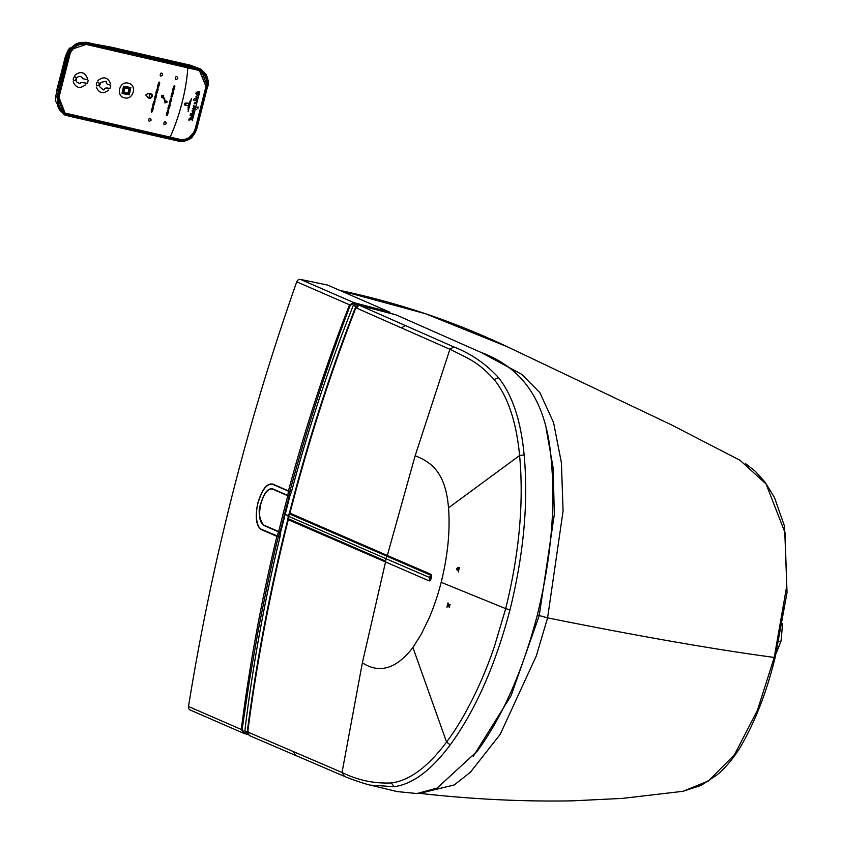<?xml version="1.0" encoding="UTF-8"?>
<svg xmlns="http://www.w3.org/2000/svg" width="843" height="843" viewBox="0 0 843 843"><rect width="100%" height="100%" fill="white"/><g stroke="black" fill="none" stroke-linecap="round" stroke-linejoin="round"><path stroke-width="1.26" d="M196.05 67.261L190.297 65.185L111.15 47.155L94.037 44.015M339.898 290.435L425.515 313.733L507.623 346.894L671.618 424.956L739.975 460.246L766.076 483.987L785.012 532.66L786.74 585.98L774.253 657.435L757.425 710.291L734.506 754.717L708.31 781.018L682.925 791.314L622.44 798.395L572.197 800.85C522.734 801.735 471.911 799.248 419.751 793.368L419.361 793.326M774.253 657.435L774.706 657.129L774.253 657.435C714.39 649.426 638.836 636.233 547.592 617.866L563.071 511.069L561.427 462.839L553.545 422.501L539.857 392.617L521.606 374.25L481.437 352.616M419.751 793.347L454.335 784.917L470.405 772.209L500.173 734.411L536.306 655.938L547.592 617.866L539.246 615.559L554.304 514.641L553.198 468.171L546.148 428.634M782.567 623.599L781.092 640.901L778.932 641.607M537.391 614.747L539.246 615.559L511.1 695.633L473.229 756.392M261.309 529.256L261.204 529.53C256.061 525.811 254.965 516.928 257.916 502.871L258.053 502.923C254.491 514.757 256.967 527.455 261.309 529.256L278.38 536.411L276.862 536.401C261.509 600.058 249.644 664.41 241.277 729.458L188.495 706.497A3.509 3.182 113.5 0 0 190.286 710.059L243.574 733.252M188.495 706.497A2249.05 2044.791 -66.5 0 1 296.736 281.815A3.509 3.182 -66.5 0 1 300.572 279.433L327.558 285.071L389.666 312.089L354.007 302.679L349.518 304.787L296.736 281.815M300.572 279.433L354.007 302.679L353.47 303.87L350.288 305.155L349.518 304.787C325.83 365.535 305.482 427.559 288.475 490.837L289.908 491.279C306.926 428.149 327.052 366.115 350.288 305.155M358.696 305.261L353.47 303.87M390.53 313.68L389.666 312.089M258.053 502.923C262.099 489.541 266.999 483.345 272.753 484.356L272.795 484.082C266.957 483.028 261.994 489.288 257.916 502.871M272.753 484.356L288.411 491.184L291.52 491.638C308.485 428.191 329.086 366.115 353.301 305.398L356.357 306.178M288.201 515.495L283.143 513.629L287.8 495.737A1.17 1.064 113.6 0 0 287.842 495.442L272.616 488.814C267.937 487.981 263.975 492.997 260.708 503.872L260.845 503.924C264.059 493.25 267.969 488.297 272.574 489.088L272.616 488.814M287.842 495.442L288.411 491.184A1.17 1.064 -66.6 0 1 288.454 490.889L272.795 484.082M260.845 503.924C258.527 514.978 259.391 521.986 263.427 524.957L263.332 525.221C258.896 517.275 258.021 510.152 260.708 503.872M283.143 513.629L278.664 531.575L280.024 532.291L278.59 531.859L276.978 536.074A1.17 1.064 113.6 0 0 276.873 536.348L261.204 529.53M291.52 491.638L289.908 491.279L289.233 495.832L287.874 495.452A1.17 1.033 -52.4 0 1 287.811 495.747L289.17 496.169M272.574 489.088L287.811 495.747M289.318 495.842L289.887 495.969L291.415 491.954M289.781 496.295L289.212 496.169L284.565 514.03L280.097 531.954L280.666 532.081L289.887 495.969M353.301 305.398L355.999 306.567M441.174 582.323C437.865 595.253 433.755 607.381 428.834 618.72L421.205 634.294L412.912 647.498L446.569 742.061C458.192 726.624 469.372 706.961 480.11 683.093C485.115 671.913 489.867 659.774 494.367 646.665L505.695 608.635L441.174 582.323C447.844 555.368 450.288 530.532 448.518 507.823L519.604 455.515C516.39 421.89 507.897 396.547 494.114 379.476C478.002 362.153 470.889 359.655 449.909 349.287L356.463 308.053L355.282 309.265L355.135 308.159L358.349 305.261L360.298 305.566L358.865 305.472M448.518 507.823C445.768 475.231 433.818 462.881 415.146 455.757L449.909 349.287L453.745 346.894C470.815 353.512 485.726 363.744 498.466 377.59C512.386 395.009 520.942 420.794 524.135 454.946C528.508 502.186 523.788 553.819 509.983 609.837L505.695 608.635C519.299 553.503 523.935 502.46 519.604 455.515L524.135 454.946M431.616 575.664L431.279 578.119L430.604 575.168L430.984 574.315L431.616 575.664L431.015 576.148M355.282 309.265C329.55 375.873 307.779 443.818 289.96 513.134L387.327 555.474L385.904 558.667L429.561 577.508L429.372 580.026L430.71 577.919L429.561 577.508L430.604 575.168L289.581 513.988L289.486 512.881L288.032 516.053L288.274 519.741L429.287 580.943L430.425 580.342L431.279 578.119M392.648 313.912L360.298 305.566L395.978 314.839L480.784 352.311C516.432 365.651 546.264 393.439 551.28 460.584C555.674 507.95 550.953 559.699 537.117 615.854C522.418 671.629 502.449 716.75 477.201 751.218L437.106 788.089L416.937 793.537L397.095 791.566L370.309 785.128L394.187 786.677C412.596 784.222 431.268 770.291 450.225 744.885C475.505 710.238 495.421 665.222 509.983 609.837M289.581 513.988L289.476 512.892C307.379 443.281 329.265 375.04 355.135 308.159M354.471 305.703L356.125 306.42M244.164 733.463L241.277 729.458L242.099 729.595L244.259 732.335L244.185 733.473L248 734.559L244.185 733.473M247.399 733.21L244.259 732.335M278.559 531.849L278.59 531.859A1.17 1.054 96.8 0 0 278.685 531.575A1.17 1.064 -66.6 0 1 278.559 531.849L263.332 525.221M280.024 532.291L280.603 532.428L279.981 536.822L276.862 536.401L278.369 536.454L280.055 531.933M279.981 536.822L278.306 536.791C272.963 557.792 266.125 589.763 257.789 632.703L249.359 681.049L242.099 729.595M279.918 537.16C264.449 600.975 252.752 665.57 244.839 730.913L247.262 731.966M450.225 744.885L446.569 742.061C427.854 767.056 409.424 780.681 391.268 782.947C373.955 783.695 357.548 780.196 342.037 772.473L248.327 732.272L249.149 735.475L250.181 735.823M412.912 647.498C396.41 668.826 379.561 673.936 362.364 662.83L342.037 772.473L344.313 776.213M289.57 513.998L288.538 516.316L385.904 558.667L385.715 561.185L287.874 518.54L288.274 519.741C270.519 590.321 257.073 660.554 247.926 730.428L247.347 731.05M248.327 732.272L247.926 730.428M72.319 49.052L86.313 44.405L199.717 70.591M65.016 113.088L58.357 98.821M58.926 97.23L65.101 113.131L178.421 139.274C186.914 140.697 192.552 137.051 195.334 128.305L205.977 86.523L199.802 70.633L86.481 44.489C77.988 43.056 72.361 46.713 69.569 55.448L58.588 97.156L69.242 55.375C72.045 46.46 77.819 42.708 86.566 44.142L196.293 69.137C204.765 71.623 208.105 77.451 206.314 86.597L195.66 128.378C192.857 137.304 187.083 141.044 178.337 139.622L68.61 114.627C60.138 112.13 56.797 106.313 58.588 97.156M64.405 112.909L181.751 139.79M203.521 73.626L199.19 70.211M66.787 54.542L65.354 56.576L68.209 49.99L65.491 56.312L55.49 97.114L66.787 54.542L69.505 48.22L85.881 42.161L195.608 67.155L200.982 69.189L207.494 86.818L196.84 128.61C193.648 138.21 187.294 142.33 177.799 140.95L64.7 114.954L57.071 96.766L56.133 96.323M57.777 96.977C55.901 106.661 59.442 112.825 68.388 115.48L178.115 140.475C187.378 141.961 193.49 137.989 196.482 128.568L207.125 86.787C209.001 77.103 205.46 70.928 196.514 68.283L86.787 43.288C77.545 41.792 71.423 45.764 68.431 55.185L57.777 96.977L57.071 96.766L67.714 54.985C70.917 45.374 77.261 41.254 86.755 42.635L85.881 42.15M68.388 115.48L63.794 114.564L55.385 100.833L56.123 96.418M86.787 43.288L86.755 42.635L196.482 67.63L200.992 69.189L206.145 74.395C208.611 80.507 209.064 84.658 207.515 86.84L207.494 86.818M60.865 74.447L65.354 56.565M449.53 606.444L450.067 604.347L449.53 606.444M450.004 604.315L449.235 607.603L450.004 604.315M458.339 571.891L459.393 567.497L458.339 571.891M458.097 570.374L458.476 569.12L457.549 569.099L457.591 568.308L458.603 568.604L458.877 567.328L457.791 567.539L457.464 569.057L456.664 568.772L456.569 569.657L458.149 570.395L458.476 569.12L457.549 569.099L457.591 568.308L458.603 568.604L458.919 567.36L457.791 567.539L457.464 569.057L456.664 568.772L456.569 569.657L458.097 570.374M447.633 604.273L448.866 605.327L447.549 605.875L447.37 605.348L446.98 607.118L449.182 605.727L448.033 602.956L449.182 605.727L446.927 607.086L447.37 605.348L447.549 605.875L448.866 605.327L447.633 604.273L447.981 602.924L447.633 604.273M151.171 120.064C146.703 124.511 149.327 114.184 151.171 120.064M166.324 123.499C161.845 127.946 164.48 117.62 166.324 123.499M168.642 111.139C167.378 115.691 166.619 116.787 166.377 114.448C167.652 109.906 168.4 108.8 168.642 111.139M153.5 107.693C152.235 112.235 151.477 113.341 151.234 111.002C152.509 106.45 153.257 105.354 153.5 107.693M170.202 105.048C168.927 109.59 168.178 110.696 167.936 108.347C169.201 103.805 169.959 102.698 170.202 105.048M155.059 101.592C153.784 106.144 153.026 107.24 152.794 104.901C154.058 100.359 154.817 99.253 155.059 101.592M128.294 83.172C137.441 84.743 133.447 100.38 124.553 97.851C115.407 96.271 119.39 80.633 128.294 83.172M123.521 86.218L122.024 93.499L129.316 94.795L130.813 87.514L123.521 86.218M193.869 107.788C193.321 109.927 193.321 109.927 193.869 107.788M166.608 101.265L164.796 102.857C167.156 102.498 167.757 101.961 166.608 101.265M193.764 108.21L194.417 108.947L193.479 109.327L192.826 108.589L193.764 108.21M171.751 98.947C170.486 103.489 169.728 104.595 169.485 102.256C170.76 97.704 171.508 96.608 171.751 98.947M156.608 95.501C155.344 100.043 154.585 101.149 154.343 98.8C155.607 94.258 156.366 93.151 156.608 95.501M128.189 93.004L128.979 88.694L124.659 88.009L123.868 92.319L128.189 93.004M76.355 79.105C74.036 71.687 70.717 84.711 76.355 79.105M99.442 84.363C97.124 76.945 93.805 89.969 99.442 84.363M161.814 95.291C161.34 97.872 161.487 97.999 162.256 95.68C164.322 95.691 164.174 95.565 161.814 95.291M173.31 92.846C172.035 97.398 171.287 98.494 171.045 96.155C172.309 91.613 173.068 90.507 173.31 92.846M158.157 89.4C156.893 93.942 156.134 95.048 155.892 92.709C157.167 88.157 157.926 87.061 158.157 89.4M196.84 96.123C196.293 98.262 196.293 98.262 196.84 96.123M196.735 96.545L197.388 97.293L196.451 97.672L195.797 96.924L196.735 96.545M174.859 86.755C173.595 91.297 172.836 92.403 172.594 90.053C173.869 85.512 174.617 84.405 174.859 86.755M159.717 83.299C158.452 87.851 157.694 88.947 157.451 86.608C158.716 82.066 159.475 80.96 159.717 83.299M177.82 78.367C173.352 82.804 175.987 72.487 177.82 78.367M162.688 74.901C158.21 79.337 160.844 69.01 162.688 74.901M187.82 67.577C185.26 105.807 170.033 137.356 170.033 137.356M96.25 87.071C99.063 93.331 103.215 94.311 108.694 90.022M73.162 81.792C75.975 88.146 80.18 89.063 85.775 84.553M87.377 78.304C84.553 71.887 80.37 70.886 74.816 75.333M110.412 83.299C107.598 77.124 103.426 76.218 97.904 80.58M152.52 96.45L148.726 98.115L146.039 95.375C144.606 93.942 153.563 91.898 152.52 96.45M100.306 82.667C100.854 86.608 95.965 84.237 103.468 89.779C104.701 91.181 102.835 86.355 109.938 88.61L110.823 85.101C107.556 84.785 106.06 83.742 106.313 81.971C105.986 81.318 107.883 80.538 100.306 82.667M76.892 77.493C75.185 80.907 76.281 82.856 80.19 83.341C80.422 81.381 89.305 84.289 87.514 82.888C88.22 79.632 89.843 80.159 82.856 78.726C81.434 76.112 79.442 75.701 76.892 77.493M130.296 88.125L128.726 94.3L122.541 92.888L124.121 86.713L130.296 88.125M189.475 101.919L188.063 107.493L189.475 101.919M196.735 109.369C197.863 109.074 197.863 109.074 196.735 109.369M86.65 44.521C83.699 43.13 79.748 43.952 74.795 46.997L70.875 51.813L69.916 54.5L58.999 97.187C57.535 100.296 58.156 104.342 60.875 109.337L65.332 113.215L67.883 114.09L178.41 139.264C180.992 140.486 184.543 139.927 189.064 137.578L194.185 131.94L195.144 129.295L206.019 86.597C207.504 83.457 206.893 79.411 204.185 74.458L198 69.937L86.65 44.521M188.832 120.159L189.148 118.895C188.073 119.885 193.036 118.779 190.033 118.031L191.888 119.327L188.832 120.159M192.267 120.623L195.587 108.062L192.267 120.623M192.457 116.861L190.708 117.419L192.457 116.861M189.991 115.122C190.434 116.745 196.229 115.87 189.991 115.122M190.318 113.816C190.76 115.438 196.556 114.553 190.318 113.816M192.288 113.057C193.869 112.056 193.911 112.224 192.415 113.563L192.288 113.057M191.582 98.368L188.105 111.518L191.582 98.368M192.246 111.213C195.692 112.604 191.614 108.157 192.246 111.213M188.031 109.442L190.507 100.18L188.031 109.442M165.144 100.507C165.839 101.676 165.649 101.655 164.585 100.465C164.09 102.857 167.23 100.507 165.144 100.507M151.087 97.788C152.783 95.175 152.161 93.794 149.211 93.668C144.574 92.888 146.914 99.358 151.087 97.788M150.033 93.436C147.24 101.697 152.298 97.24 152.14 96.26L150.033 93.436M195.365 106.966C191.719 107.451 194.111 107.019 193.648 105.754C192.236 103.889 197.399 109.179 195.365 106.966M197.062 107.198C195.734 108.189 200.234 108.694 197.062 107.198M184.828 105.112C182.373 102.498 189.728 103.668 188.453 103.331C185.165 102.561 183.953 103.152 184.828 105.112M185.565 105.28C185.27 103.404 185.07 102.962 184.944 103.963C185.112 105.512 191.14 106.218 185.565 105.28M164.733 98.694C164.754 99.959 164.543 100.075 164.079 99.042C164.522 100.433 164.743 100.317 164.733 98.694M195.818 106.661L199.738 91.771L195.818 106.661M198.084 106.861C198 105.523 198 105.523 198.084 106.861M164.343 98.389L163.005 96.218L163.784 98.336C162.604 95.227 161.445 98.368 164.343 98.389M195.428 102.888C196.387 103.31 196.008 103.605 194.28 103.773C193.785 103.32 195.133 101.95 195.428 102.888M196.451 101.213C196.977 98.852 196.271 98.03 194.311 98.757C192.141 101.065 195.629 100.096 196.451 101.213M195.302 100.117C196.493 99.242 196.493 99.242 195.302 100.117M195.249 99.874C193.974 99.421 193.974 99.421 195.249 99.874M197.768 94.068C196.271 96.502 197.23 92.161 196.324 94.458C197.547 95.817 198.031 95.691 197.768 94.068M198.569 92.888C194.891 92.867 201.846 91.033 196.914 92.119L195.818 93.204C196.482 92.182 199.338 95.238 198.569 92.888M97.388 44.394L96.429 45.28M111.15 47.155L111.234 48.325M190.297 65.185L190.381 66.365M263.427 524.957L278.664 531.575M356.463 308.053L358.791 305.356M359.877 305.482L453.745 346.894M401.637 327.748L405.525 325.377M494.114 379.476L498.466 377.59M415.146 455.757L387.327 555.474L430.984 574.315M430.141 579.562L430.425 580.342M429.372 580.026L429.287 580.943M385.715 561.185L362.364 662.83M391.268 782.947L394.187 786.677M293.522 751.903L295.851 755.655M288.338 518.835L288.538 516.316M69.569 55.448L58.736 97.177L69.242 55.375M68.431 55.185L66.776 54.532M196.514 68.283L195.608 67.145M86.439 44.331C77.883 42.888 72.192 46.576 69.389 55.385C72.298 46.502 77.977 42.814 86.45 44.331L86.566 44.142M196.293 69.137L86.471 44.342M178.147 139.264L178.326 139.358C186.883 140.802 192.573 137.114 195.376 128.305L206.029 86.513L199.285 70.254L196.714 69.453M68.42 114.269L178.337 139.622M58.736 97.187L64.479 112.951L68.61 114.627M68.083 115.955L177.799 140.95C179.812 142.983 189.559 140.402 192.309 137.03L196.482 128.568M207.125 86.787L196.872 128.621M196.177 69.326L199.275 70.243M339.044 290.245C397.58 302.489 453.776 321.373 507.623 346.894M682.925 791.314L701.081 785.413L716.719 775.139C724.622 768.679 732.198 759.859 739.427 748.679C754.643 723.02 766.55 692.609 775.16 657.435L787.035 592.597L784.591 526.506L774.464 497.496L764.928 481.975L755.265 471.258L745.591 463.682M776.161 653.462L781.092 640.901M358.349 305.261L359.666 305.398M393.755 314.197L392.575 313.891M370.319 785.128C370.193 785.402 353.807 780.481 343.533 775.981L249.317 735.56L247.336 731.05C256.704 659.679 270.192 589.152 287.8 519.478L287.863 518.561M58.747 97.177C56.713 103.225 58.62 108.484 64.49 112.951M56.302 92.077L60.822 74.321M68.209 49.99L69.505 48.22M55.49 97.103L55.385 100.833"/></g></svg>
